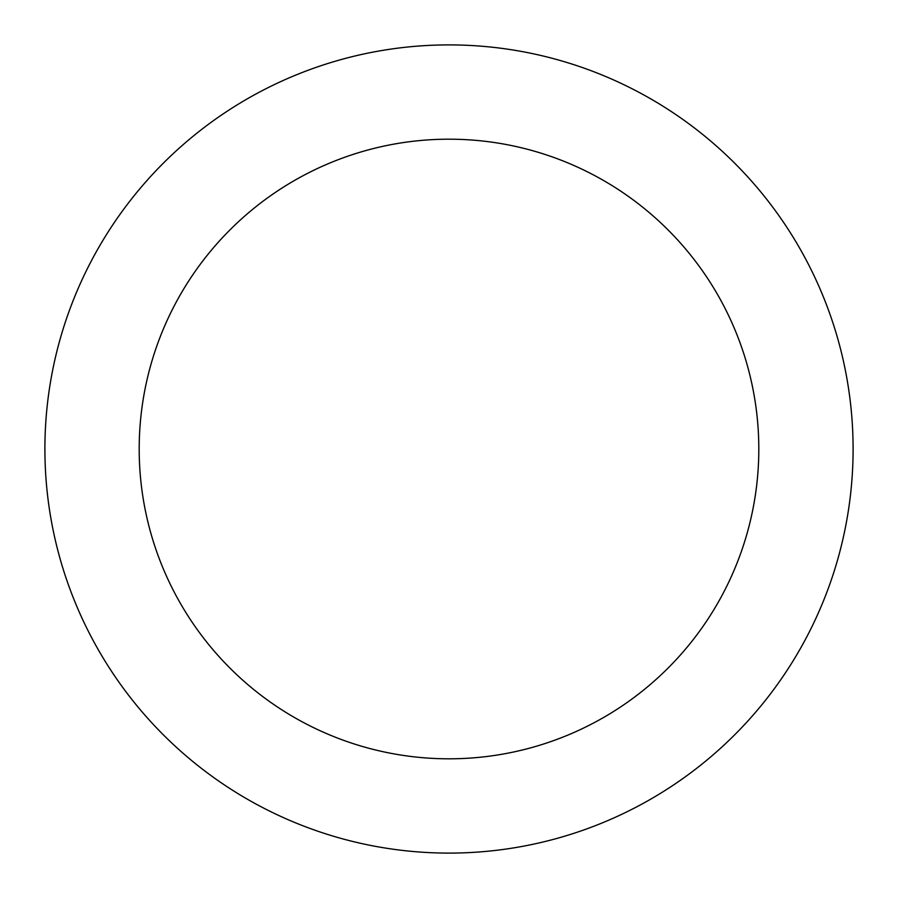 <?xml version="1.0" encoding="UTF-8"?>
<svg xmlns="http://www.w3.org/2000/svg" width="898" height="898" viewBox="0 0 898 898"><rect width="100%" height="100%" fill="white"/><g stroke="black" fill="none" stroke-linecap="round" stroke-linejoin="round"><path stroke-width="1.35" d="M449 853.1A404.1 404.1 0 0 0 853.1 449A404.1 404.1 0 0 0 449 44.9A404.1 404.1 0 0 0 44.9 449A404.1 404.1 0 0 0 449 853.1M449 758.81A309.81 309.81 0 0 0 758.81 449A309.81 309.81 0 0 0 449 139.19A309.81 309.81 0 0 0 139.19 449A309.81 309.81 0 0 0 449 758.81"/></g></svg>
